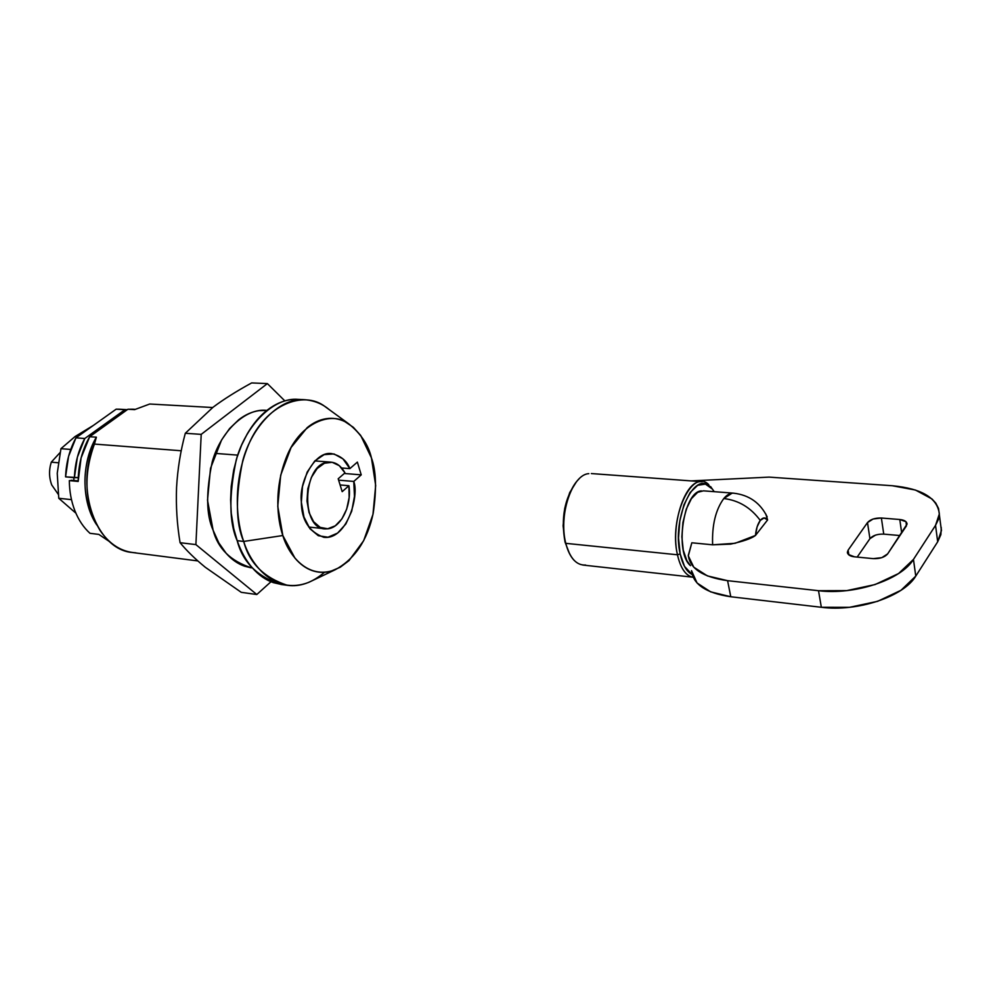 <?xml version="1.0" encoding="UTF-8"?>
<svg xmlns="http://www.w3.org/2000/svg" width="991" height="991" viewBox="0 0 991 991"><rect width="100%" height="100%" fill="white"/><g stroke="black" fill="none" stroke-linecap="round" stroke-linejoin="round"><path stroke-width="1.49" d="M569.565 553.746L565.056 542.151L563.099 525.775L564.734 508.333L569.689 492.626L576.155 482.233C564.461 498.473 560.77 518.442 565.056 542.151L565.787 543.341C560.175 522.059 566.641 490.644 578.855 479.136M714.201 491.672L712.356 489.021L705.431 484.116L697.689 485.293L690.157 492.515L683.901 504.902L679.826 520.795L678.513 537.94L680.173 553.895L684.521 566.431L692.152 574.545C686.614 571.733 682.626 564.845 680.173 553.895L677.46 554.787C680.383 567.533 685.177 574.941 691.854 576.985M588.815 473.636C572.104 474.454 558.206 515.667 565.787 543.341L677.46 554.787C670.362 524.982 685.004 480.548 701.021 481.688M733.65 493.171C730.305 492.911 727.01 494.695 723.777 498.547C738.642 500.306 750.794 507.603 760.258 520.436C762.909 517.302 765.349 517.129 767.604 519.916L765.919 514.279M941.277 527.633L940.88 534.644L937.684 541.792L935.541 525.354L939.344 513.945C937.486 497.953 921.803 488.551 892.309 485.739L769.14 477.117L691.074 480.908L769.14 477.117L892.309 485.739L915.436 490.037L931.974 498.956L935.752 503.069L938.527 508.457L939.344 514.292L938.477 519.272L935.541 525.354L913.454 559.42L898.589 573.529L875.09 584.554L846.81 590.611L818.516 590.71L727.592 580.676L707.388 575.895L693.787 567.211L688.324 555.864L691.829 542.783L712.628 544.815L735.099 543.291L755.489 535.437L767.604 519.916L765.795 514.044M875.524 535.09L869.925 538.67L867.497 522.567C870.42 519.371 875.053 517.859 881.383 518.008L873.121 518.999L867.497 522.567L848.11 550.166L848.321 554.452L854.465 556.818L873.232 558.639L881.817 557.66L887.639 553.895L906.455 525.837L906.009 521.712L899.791 519.519L881.383 518.008L883.749 534.124L899.939 535.549L883.749 534.124C877.444 533.938 872.836 535.462 869.925 538.67L857.19 557.078L869.925 538.67L867.497 522.567L848.11 550.166L848.878 554.948L848.11 550.166L847.379 552.222C847.751 554.787 850.117 556.323 854.465 556.818L873.232 558.639C879.835 558.874 884.629 557.289 887.639 553.895L907.087 524.053C906.728 521.477 904.3 519.965 899.791 519.519L881.383 518.008L883.749 534.124M732.039 493.196L723.777 498.547C715.601 509.832 711.885 525.255 712.628 544.815L730.503 544.146C743.262 541.359 751.599 538.46 755.489 535.437C756.083 528.946 757.681 523.942 760.258 520.436L757.124 526.816L755.489 535.437L767.604 519.916L764.086 517.946L760.258 520.436C750.794 507.603 738.642 500.306 723.777 498.547C715.601 509.832 711.885 525.255 712.628 544.815L691.829 542.783L688.287 555.406C690.083 568.822 703.189 577.245 727.592 580.676L730.776 596.755L727.592 580.676L818.516 590.71L821.341 607.285L818.516 590.71C854.626 595.281 901.29 579.834 913.454 559.42L915.771 576.105L913.454 559.42L935.541 525.354L937.684 541.792L915.771 576.105L901.005 590.289L877.63 601.326L849.498 607.322L821.341 607.285L730.776 596.755L710.634 591.85L697.069 583.005L691.52 570.655M701.504 490.892C683.468 491.288 674.338 552.557 690.479 565.638M690.479 565.65L686.862 560.683L683.257 550.154L681.87 536.837L682.923 522.517L686.255 509.188L691.408 498.659L697.664 492.329L703.412 490.842M708.788 484.71C692.077 467.257 668.591 518.107 677.46 554.787L565.787 543.341C569.912 558.267 576.514 565.502 585.582 565.043M677.46 554.787L680.173 553.895C671.7 518.702 694.208 469.92 710.213 486.754M574.21 560.435C570.482 556.521 567.67 550.823 565.787 543.341L565.056 542.151M691.545 571.064C693.39 584.616 706.459 593.188 730.776 596.755L821.341 607.285C857.289 612.054 903.693 596.669 915.771 576.105L937.684 541.792L941.45 530.272L940.67 524.883M901.686 532.947L899.791 519.519L901.686 532.947M51.284 462.153L60.042 452.614L51.284 462.153C48.844 470.031 48.993 477.625 51.743 484.958C48.993 477.625 48.844 470.031 51.284 462.153L58.209 462.772L51.284 462.153M304.472 399.695L298.105 399.373C273.801 396.97 245.52 425.238 236.18 460.171C228.81 495.946 229.144 522.79 237.183 540.677L243.712 541.445C235.697 523.496 235.375 496.578 242.758 460.704C252.086 425.647 280.329 397.292 304.596 399.695C314.122 400.513 322.286 403.783 329.074 409.506M282.831 535.524C277.406 519.866 273.516 488.724 286.932 455.934C300.607 422.451 331.589 410.509 348.708 423.801C360.935 433.736 368.503 445.083 371.427 457.867L360.699 435.458L353.316 427.282L344.868 421.621C338.872 418.685 332.617 417.719 326.076 418.722C319.536 419.738 313.218 422.723 307.136 427.678L291.081 447.498L280.688 475.222L277.765 506.302L282.831 535.524L294.909 558.057C299.976 564.077 305.624 568.215 311.855 570.469C318.099 572.699 324.429 572.947 330.845 571.212L340.198 567.261L348.981 560.633L363.672 540.677L372.963 514.391L375.676 485.454L371.427 457.867C376.171 470.564 376.766 489.021 373.211 513.214C367.475 540.281 354.803 559.122 335.181 569.738C307.111 580.503 288.084 553.796 282.831 535.524L243.712 541.445L282.831 535.524M348.621 423.739L324.998 406.545C304.014 390.206 265.613 404.031 248.58 444.674C231.894 484.475 236.874 522.48 243.712 541.445C250.327 563.681 274.197 595.74 308.697 582.386L335.082 569.788M135.792 552.817C121.732 551.962 109.865 544.567 100.165 530.631C84.755 504.741 82.848 475.891 94.43 444.079L181.242 450.769L94.43 444.079L96.375 437.192L89.673 436.709C82.092 450.05 78.264 464.965 78.178 481.453L81.101 457.892L89.673 436.709L127.913 409.246L134.157 409.283M109.518 541.532L98.803 534.397L109.159 541.371M149.728 404.018L212.681 407.524L149.728 404.018L134.59 409.642L149.728 404.018M262.689 410.311L266.74 410.534L262.689 410.311M96.759 524.945C81.262 502.276 81.014 462.834 96.375 437.192L94.43 444.079C74.375 488.86 96.585 549.547 132.026 552.458M237.753 455.129L215.121 453.382L237.753 455.129M133.029 409.221L127.913 409.246L89.673 436.709L96.375 437.192C83.455 461.695 81.51 486.903 90.515 512.793M127.913 409.246L134.59 409.642L127.913 409.246M89.995 533.319L98.803 534.397L89.995 533.319C83.64 527.571 78.611 520.077 74.92 510.823C78.611 520.077 83.64 527.571 89.995 533.319M78.178 481.453L69.333 480.598C69.42 491.437 71.29 501.52 74.92 510.823C71.29 501.52 69.42 491.437 69.333 480.598L78.178 481.453M353.775 481.44L354.468 496.38L351.706 511.207L345.834 524.004L337.584 533.096L327.984 537.221L318.322 535.722L309.91 528.686L303.964 516.992L301.351 502.239L302.49 486.507L307.198 472.05L314.804 460.914L324.181 454.621L334.017 453.952L342.96 458.883L349.86 468.632L357.367 462.103L361.232 474.862L353.775 481.44L361.232 474.862L357.367 462.103L349.86 468.632L341.66 467.987L349.86 468.632C346.887 460.778 340.78 455.761 331.527 453.581C314.952 450.831 298.898 481.7 301.326 501.669C301.413 519.879 308.882 531.746 323.76 537.283C347.011 540.355 359.399 495.525 353.775 481.44L338.612 480.152L353.775 481.44M243.712 541.445L237.183 540.677C242.696 562.12 257.288 576.7 280.949 584.455L287.39 585.322C263.779 577.567 249.212 562.938 243.712 541.445M324.515 572.278C312.19 582.72 299.815 587.068 287.39 585.322M282.113 584.616L273.466 582.671C265.724 580.032 258.688 575.102 252.358 567.868C246.028 560.596 240.974 551.541 237.183 540.677L233.752 528.674L231.275 513.326L230.606 499.836L231.225 486.296L233.665 470.217L237.072 457.235L241.581 445.157L247.18 434.021C252.916 424.086 259.568 416.146 267.136 410.224C274.693 404.328 282.522 400.822 290.611 399.707L299.121 399.423M344.967 472.893L338.191 478.789L342.18 491.66L348.906 485.726C352.127 505.856 340.309 529.107 326.609 528.835C299.939 531.387 302.168 462.524 328.876 462.153C335.503 461.856 340.854 465.448 344.967 472.893L339.294 465.671L332.158 462.289L324.441 463.243L317.182 468.495L311.372 477.402L307.805 488.761L306.987 501.037L309.031 512.558L313.651 521.737L320.18 527.373L327.711 528.773L335.28 525.812L341.87 518.95L346.689 509.114L349.142 497.556L348.906 485.726L340.111 484.958L348.906 485.726L342.18 491.66L338.191 478.789L344.967 472.893M344.298 473.475L361.232 474.862L344.298 473.475M71.117 480.239L78.178 480.92M119.663 409.221L116.17 409.172L75.96 437.836L116.17 409.172L124.953 409.692L84.78 438.505L75.96 437.836L68.565 456.405L65.579 476.857L74.399 477.699C74.944 463.367 78.4 450.298 84.78 438.505L75.96 437.836C69.581 449.592 66.124 462.599 65.579 476.857L78.239 477.625L74.399 477.699L77.385 457.148L84.78 438.505L124.953 409.692L127.319 409.679L119.614 409.221M120.035 409.246L127.306 409.679M58.209 494.249L51.743 484.958L58.209 494.249M251.553 567.855C230.717 561.179 217.909 548.642 213.115 530.235L207.515 500.244L210.513 468.347L221.588 439.954L229.578 428.57L238.769 419.713C245.297 414.672 252.086 411.649 259.122 410.646L266.938 410.373M256.805 594.513L270.989 581.742L256.805 594.513L241.259 592.333L256.805 594.513L195.896 544.604L256.805 594.513M284.863 400.909L267.384 383.604L201.21 434.368L195.896 544.604L201.21 434.368L267.384 383.604L284.863 400.909M250.76 567.744L244.542 566.183C237.815 563.867 231.721 559.605 226.245 553.399L218.85 542.944L213.115 530.235C206.14 514.973 205.855 492.143 212.26 461.756C220.374 432.076 244.975 408.143 266.158 410.336L266.913 410.385M251.652 382.922L267.384 383.604L251.652 382.922C236.242 391.358 223.384 399.46 213.09 407.214L185.305 433.278L201.21 434.368L185.305 433.278C180.535 450.917 177.624 468.991 176.559 487.498C175.853 506.042 177.03 524.437 180.077 542.696L195.896 544.604L180.077 542.696C186.655 550.699 195.066 558.899 205.31 567.286L241.259 592.333L205.31 567.286C195.066 558.899 186.655 550.699 180.077 542.696C177.03 524.437 175.853 506.042 176.559 487.498C177.624 468.991 180.535 450.917 185.305 433.278L213.09 407.214C223.743 399.249 236.601 391.148 251.652 382.922M57.243 473.215L58.766 498.287L75.886 513.165L58.766 498.287L71.476 499.637L58.766 498.287L57.243 473.252L60.947 448.675L70.733 449.456L60.947 448.675L75.068 436.548L93.365 425.436M57.243 473.252L60.947 448.675L75.068 436.548L93.278 425.473M83.752 432.287L75.068 436.548M73.867 480.511L73.829 477.65M591.342 473.562L702.111 481.713M703.313 490.83L733.563 493.171C749.146 494.992 760.332 502.871 767.158 516.831M693.13 577.233L582.857 565.043M711.996 488.575L710.708 486.668M941.438 530.842L939.332 514.54M847.553 553.3L847.379 552.222M132.559 552.532L197.828 560.931M132.819 409.209L135.309 409.357M324.54 528.736L308.734 527.039M331.031 462.153L314.816 460.902M266.158 410.336L265.254 410.286"/></g></svg>
